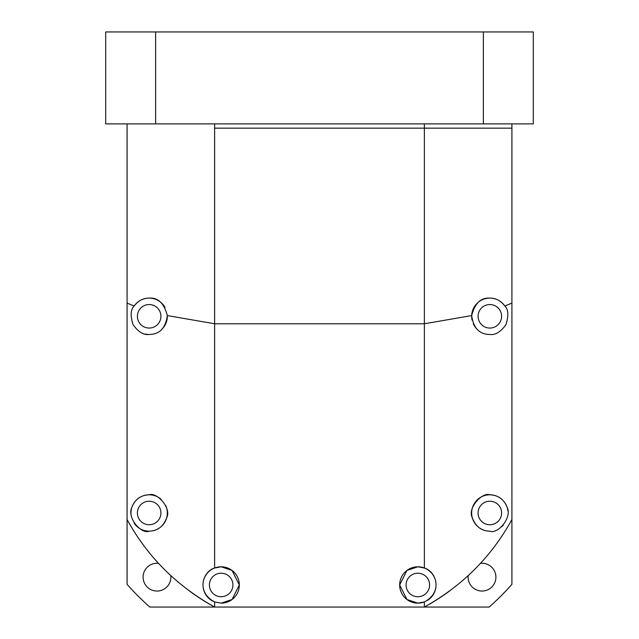 <?xml version="1.0" encoding="UTF-8"?>
<svg xmlns="http://www.w3.org/2000/svg" width="639" height="639" viewBox="0 0 639 639"><rect width="100%" height="100%" fill="white"/><g stroke="black" fill="none" stroke-linecap="round" stroke-linejoin="round"><path stroke-width="0.96" d="M480.464 563.342A13.898 13.898 0 0 1 495.912 577.153A13.898 13.898 0 0 1 482.014 591.043A13.898 13.898 0 0 1 468.203 575.595M170.797 575.603A13.898 13.898 0 0 1 156.986 591.043A13.898 13.898 0 0 1 143.088 577.153A13.898 13.898 0 0 1 158.536 563.342M495.608 545.051A219.137 219.137 0 0 0 511.911 519.507C491.591 556.641 462.412 585.819 424.376 607.05A219.137 219.137 0 0 0 449.912 590.74M189.088 590.74A219.137 219.137 0 0 0 214.624 607.05C176.524 585.771 147.345 556.593 127.089 519.507A219.137 219.137 0 0 0 143.392 545.051M214.624 568.015C202.859 571.354 195.75 591.97 214.624 601.93L221.158 603.144A18.172 18.172 0 0 0 239.329 584.973A18.172 18.172 0 0 0 221.158 566.801L214.624 568.015L214.624 323.773L424.376 323.773L424.376 568.015L417.842 566.801A18.172 18.172 0 0 1 424.376 568.015C436.141 571.354 443.25 591.97 424.376 601.93A18.172 18.172 0 0 1 399.671 584.973A18.172 18.172 0 0 1 417.842 566.801L406.939 570.435L399.671 584.973L406.939 599.51L417.842 603.144L424.376 601.93L424.376 607.05L489.194 607.05A256.551 256.551 0 0 0 511.911 584.326L511.911 303.118L504.802 305.977C508.404 309.308 508.788 315.554 505.936 324.724C500.672 331.968 495.313 335.211 489.833 334.469C479.466 334.453 473.411 328.15 471.678 315.578C474.849 303.301 480.903 297.478 489.833 298.117A18.172 18.172 0 0 1 504.802 305.977C500.696 300.665 495.712 298.046 489.833 298.117A18.172 18.172 0 0 0 472.061 320.075M127.089 123.878L127.089 584.326A256.551 256.551 0 0 0 149.806 607.05L214.624 607.05L214.624 601.93A18.172 18.172 0 0 1 221.158 566.801L232.061 570.435L239.329 584.973L232.061 599.51L221.158 603.144M489.833 328.055A11.758 11.758 0 0 1 478.076 316.297A11.758 11.758 0 0 1 489.833 304.531A11.758 11.758 0 0 1 501.599 316.297A11.758 11.758 0 0 1 489.833 328.055M417.842 596.73A11.758 11.758 0 0 1 406.084 584.973A11.758 11.758 0 0 1 417.842 573.215A11.758 11.758 0 0 1 429.6 584.973A11.758 11.758 0 0 1 417.842 596.73M489.833 524.739A11.758 11.758 0 0 1 478.076 512.981A11.758 11.758 0 0 1 489.833 501.224A11.758 11.758 0 0 1 501.599 512.981A11.758 11.758 0 0 1 489.833 524.739M221.158 596.73A11.758 11.758 0 0 1 209.4 584.973A11.758 11.758 0 0 1 221.158 573.215A11.758 11.758 0 0 1 232.916 584.973A11.758 11.758 0 0 1 221.158 596.73M149.167 328.055A11.758 11.758 0 0 1 137.401 316.297A11.758 11.758 0 0 1 149.167 304.531A11.758 11.758 0 0 1 160.924 316.297A11.758 11.758 0 0 1 149.167 328.055M149.167 524.739A11.758 11.758 0 0 1 137.401 512.981A11.758 11.758 0 0 1 149.167 501.224A11.758 11.758 0 0 1 160.924 512.981A11.758 11.758 0 0 1 149.167 524.739M477.581 329.708A18.172 18.172 0 0 1 473.339 323.909M489.833 531.153C481.486 531.073 475.64 526.592 472.293 517.726C467.165 508.101 482.389 491.75 489.833 494.81C498.292 495.153 504.051 499.331 507.11 507.334C512.494 517.702 497.469 534.579 489.833 531.153A18.172 18.172 0 0 1 471.662 512.981A18.172 18.172 0 0 1 507.11 507.334A18.172 18.172 0 0 1 507.885 510.857M127.089 303.118L134.198 305.977C138.304 300.665 143.288 298.054 149.167 298.117A18.172 18.172 0 0 0 134.198 305.977C130.596 309.308 130.212 315.554 133.064 324.724C138.328 331.968 143.687 335.211 149.167 334.469C159.534 334.453 165.589 328.15 167.322 315.578L214.624 323.773L214.624 128.159L424.376 128.159L424.376 323.773L471.678 315.578M145.181 334.021A18.172 18.172 0 0 0 149.167 334.469M161.132 499.307A18.172 18.172 0 0 0 149.167 494.81C140.692 495.153 134.925 499.347 131.866 507.398C126.562 517.87 141.562 534.531 149.167 531.153A18.172 18.172 0 0 0 165.725 505.505M134.134 523.197A18.172 18.172 0 0 0 149.167 531.153C157.474 531.073 163.312 526.632 166.683 517.814C171.899 508.229 156.651 491.718 149.167 494.81A18.172 18.172 0 0 0 130.987 513.061M131.035 514.211A18.172 18.172 0 0 0 131.155 515.441M424.376 607.05L214.624 607.05M511.911 123.878L511.911 128.159L424.376 128.159L511.911 128.159L511.911 303.118M424.376 568.015A18.172 18.172 0 0 1 434.416 577.512M435.798 582.137A18.172 18.172 0 0 1 427.395 600.436M503.3 525.186A18.172 18.172 0 0 1 501.623 526.816M161.419 329.708A18.172 18.172 0 0 0 167.322 315.578C164.111 303.269 158.057 297.447 149.167 298.117A18.172 18.172 0 0 1 165.038 307.455M214.624 123.878L214.624 128.159L424.376 128.159L424.376 123.878M155.62 31.95L155.62 123.878L105.707 123.878L105.707 31.95L533.293 31.95L533.293 123.878L483.38 123.878L483.38 31.95M155.62 123.878L483.38 123.878"/></g></svg>
